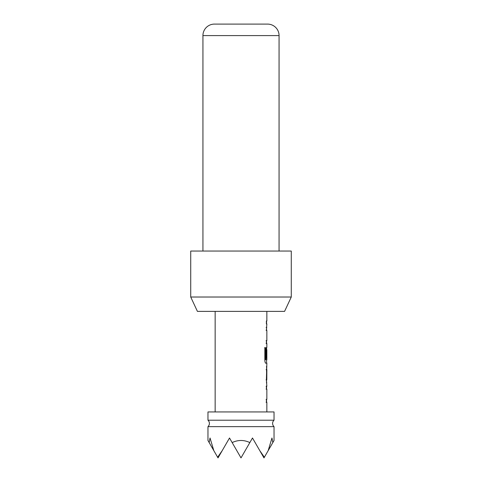 <?xml version="1.0" encoding="UTF-8"?>
<svg xmlns="http://www.w3.org/2000/svg" width="482" height="482" viewBox="0 0 482 482"><rect width="100%" height="100%" fill="white"/><g stroke="black" fill="none" stroke-linecap="round" stroke-linejoin="round"><path stroke-width="0.72" d="M207.965 426.636L207.965 440.482L209.17 442.572L210.025 437.993L213.827 450.646L217.641 457.243L222.208 450.646L229.51 437.993L232.149 442.572C238.048 439.795 243.952 439.795 249.851 442.572L252.49 437.993L259.792 450.646L264.359 457.243L268.173 450.646L271.975 437.993L272.83 442.572L274.035 440.482L274.035 426.636L207.965 426.636A4.308 4.308 0 0 0 207.965 420.214L274.035 420.214L274.035 411.935L207.965 411.935L207.965 420.214M274.035 426.636A4.308 4.308 0 0 1 274.035 420.214M291.273 297.02L284.579 311.384L197.421 311.384L190.727 297.02L291.273 297.02L291.273 251.056L190.727 251.056L190.727 297.02M279.066 251.056L279.066 35.59A11.49 11.49 0 0 0 267.576 24.1L214.424 24.1L267.576 24.1M202.934 251.056L202.934 35.59A11.49 11.49 0 0 1 214.424 24.1M266.853 411.935L266.853 402.368L266.383 402.368L266.383 399.355L266.853 399.355L266.853 389.203L266.383 389.203L266.383 386.184L266.853 386.184L266.383 379.955L266.853 363.169L265.781 363.169C265.257 362.982 264.937 362.048 264.835 360.355L264.835 347.691L265.841 347.691L265.841 359.62L266.853 359.825L266.853 349.673L266.781 358.445L266.383 358.445L266.383 349.799L266.853 346.986L266.853 343.57L266.383 343.57L266.383 340.551L266.853 340.551L266.853 330.399L266.383 330.399L266.853 323.97L266.383 323.97L266.383 320.952L266.859 320.952L266.853 311.384M215.147 411.935L215.147 311.384M266.859 320.952L266.389 320.952M266.769 327.386L266.57 328.019M266.57 342.937L266.853 343.57M266.853 346.986L266.57 347.618M266.57 362.536L266.859 363.169M266.853 366.585L266.389 366.585M266.389 369.598L266.853 369.598L266.799 379.75L266.853 369.598M266.389 382.768L266.853 382.768M266.769 386.184L266.57 386.817M266.57 401.735L266.853 402.368M266.781 349.872L266.51 349.673L266.853 349.673M268.173 450.646L272.83 442.572M259.792 450.646L263.985 457.9L264.359 457.243M232.149 442.572L241 457.9L249.851 442.572M217.641 457.243L218.015 457.9L222.208 450.646M209.17 442.572L213.827 450.646M266.1 327.386L266.486 327.386M266.516 330.399L266.1 330.399M266.1 340.551L266.516 340.551M266.769 343.57L266.1 343.57M264.57 347.691L265.564 347.691L265.564 359.62L265.895 359.825M266.769 363.169L265.51 363.169M266.498 349.872L266.498 358.445L266.1 358.445M266.106 369.598L266.51 369.598L266.799 379.75M266.51 379.75L266.106 379.75M266.1 386.184L266.486 386.184M266.516 389.203L266.1 389.203M266.1 399.355L266.516 399.355M266.769 402.368L266.1 402.368M279.066 35.59L202.934 35.59M266.57 323.97L266.57 320.952M266.57 343.57L266.57 340.551M266.57 330.399L266.57 327.386M266.57 363.169L266.57 359.825M266.57 349.673L266.57 347.588M266.57 382.166L266.57 379.75M266.57 369.598L266.57 367.188M266.57 402.368L266.57 399.355M266.57 389.203L266.57 386.184"/></g></svg>
